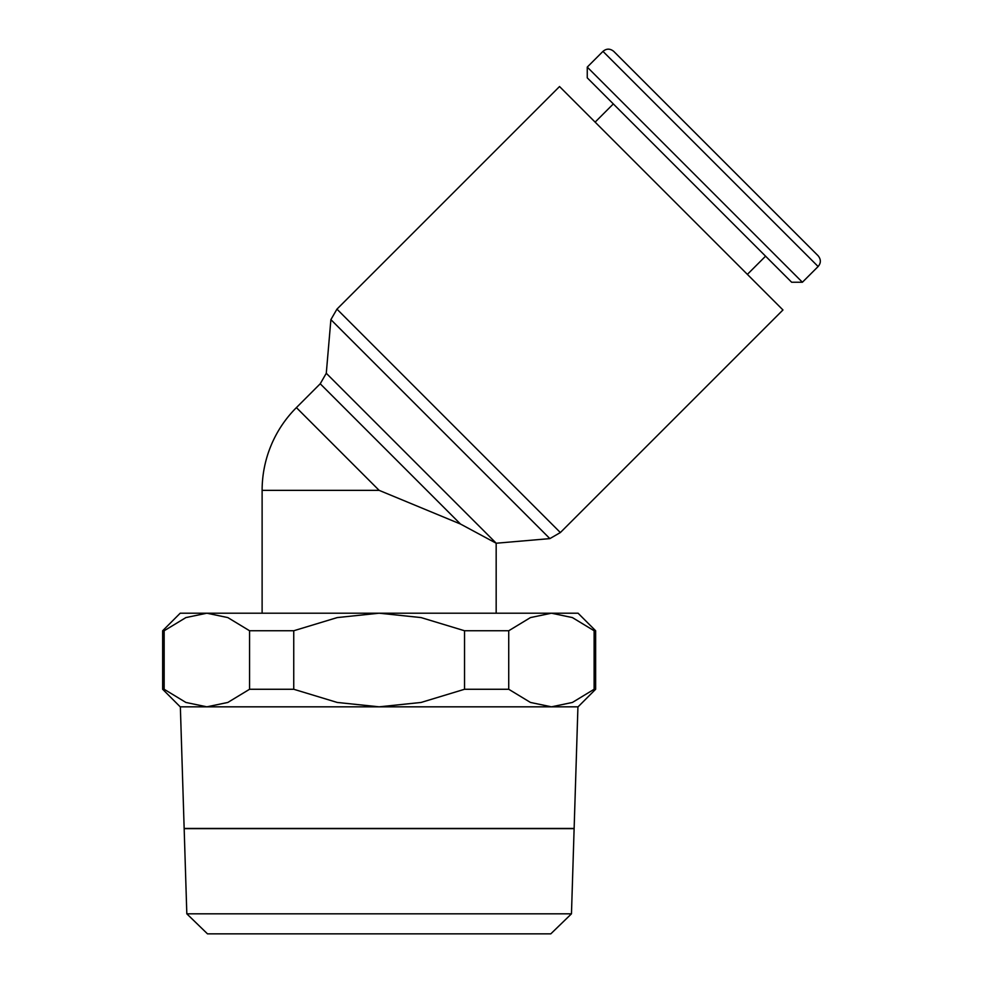 <?xml version="1.0" encoding="UTF-8"?>
<svg xmlns="http://www.w3.org/2000/svg" width="983" height="983" viewBox="0 0 983 983"><rect width="100%" height="100%" fill="white"/><g stroke="black" fill="none" stroke-linecap="round" stroke-linejoin="round"><path stroke-width="1.47" d="M574.133 828.472L577.93 706.826L551.426 706.826L578.078 706.826L595.637 689.267L595.637 630.754L578.078 613.208L180.208 613.208L162.65 630.754L162.65 689.267L180.208 706.826L551.426 706.826L530.464 702.452L508.727 689.267L464.541 689.267L421.08 702.452L379.143 706.826L337.218 702.452L293.745 689.267L249.559 689.267L227.823 702.452L206.86 706.826L185.898 702.452L164.161 689.267L162.65 689.267M574.133 828.534L441.551 828.534M316.735 828.534L184.153 828.411M206.86 706.826L180.356 706.826L184.153 828.472M550.799 933.85L571.467 913.821L574.121 828.644L184.165 828.644L186.819 913.821L207.487 933.85L550.799 933.85M496.169 613.208L496.169 543.23L460.511 524.05L379.143 490.357L296.399 407.613L320.225 383.775L460.511 524.062M296.399 407.613A117.026 117.026 0 0 0 262.117 490.357L262.117 613.208M602.972 51.374C606.499 48.425 610.087 48.425 613.736 51.374L818.126 255.764C821.075 259.414 821.075 263.002 818.126 266.528L802.398 282.244L791.647 282.244L587.256 77.854L587.256 67.102L602.972 51.374L818.126 266.528M587.256 67.102L802.398 282.244M595.12 122.125L613.318 103.928M765.573 256.182L747.375 274.38M320.225 383.775L326.282 373.282L330.89 319.635L336.948 309.141L559.536 86.541L782.96 309.964L560.359 532.553L549.866 538.61L496.169 543.23M330.89 319.635L549.866 538.61M326.282 373.282L496.218 543.218M649.726 87.376L782.124 219.774L649.726 87.376M595.637 689.267L594.125 689.267L572.401 702.452L551.426 706.826M162.65 630.754L164.161 630.754L185.898 617.582L206.86 613.208L227.823 617.582L249.559 630.754L293.745 630.754L337.218 617.582L379.143 613.208L421.08 617.582L464.541 630.754L508.727 630.754L530.464 617.582L551.426 613.208L572.401 617.582L594.125 630.754L595.637 630.754M164.161 689.267L164.161 630.754M594.125 630.754L594.125 689.267M508.727 689.267L508.727 630.754M464.541 630.754L464.541 689.267M293.745 689.267L293.745 630.754M249.559 630.754L249.559 689.267M184.165 828.411L574.133 828.411M186.819 913.821L571.467 913.821M336.948 309.141L560.359 532.553M262.117 490.357L379.143 490.357"/></g></svg>
